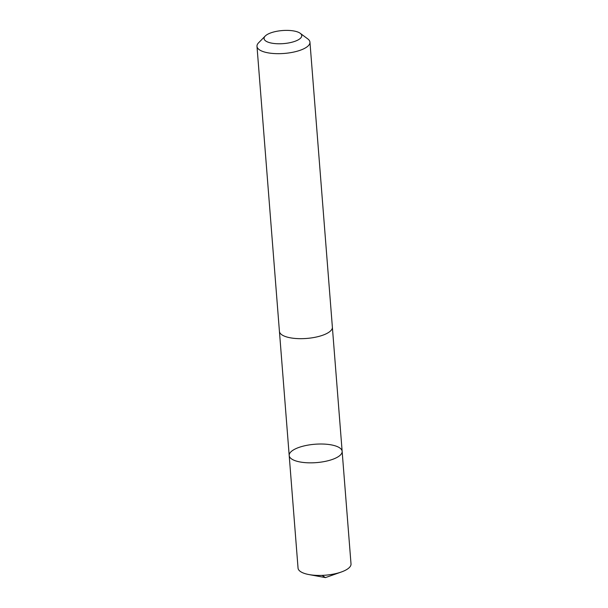 <?xml version="1.0" encoding="UTF-8"?>
<svg xmlns="http://www.w3.org/2000/svg" width="608" height="608" viewBox="0 0 608 608"><rect width="100%" height="100%" fill="white"/><g stroke="black" fill="none" stroke-linecap="round" stroke-linejoin="round"><path stroke-width="0.91" d="M331.383 459.777A26.554 9.211 175.5 0 1 304.053 462.536A26.554 9.211 175.5 0 1 289.195 455.514A26.554 9.211 175.5 0 1 314.952 444.243A26.554 9.211 175.5 0 1 342.144 451.341A26.554 9.211 175.5 0 1 331.383 459.777A26.554 9.211 175.5 0 1 304.053 462.536A26.554 9.211 175.5 0 1 289.195 455.514L298.049 568.1A26.562 9.211 -4.5 0 0 308.986 574.575A26.562 9.211 -4.5 0 0 340.244 572.371A26.562 9.211 -4.5 0 0 341.225 572.037A26.562 9.211 -4.5 0 0 351.014 563.935L342.144 451.341A26.554 9.211 175.5 0 1 331.383 459.777M265.217 36.047L258.598 42.788A26.562 9.211 -4.5 0 0 256.986 46.337L279.422 331.337A26.562 9.211 -4.5 0 0 306.622 338.443A26.562 9.211 -4.5 0 0 332.378 327.172L309.951 42.172A26.562 9.211 -4.5 0 0 307.8 38.92L300.215 33.288A18.894 6.551 -4.5 0 0 271.723 32.566A18.894 6.551 -4.5 0 0 265.217 36.047A18.894 6.551 -4.5 0 0 283.419 43.616A18.894 6.551 -4.5 0 0 300.215 33.288M256.986 46.337A26.562 9.211 -4.5 0 0 284.194 53.443A26.562 9.211 -4.5 0 0 309.951 42.172M322.073 575.388L325.44 577.6L341.225 572.037M325.44 577.6L308.986 574.575M279.444 331.558L289.195 455.514M332.386 327.393L342.144 451.341"/></g></svg>
